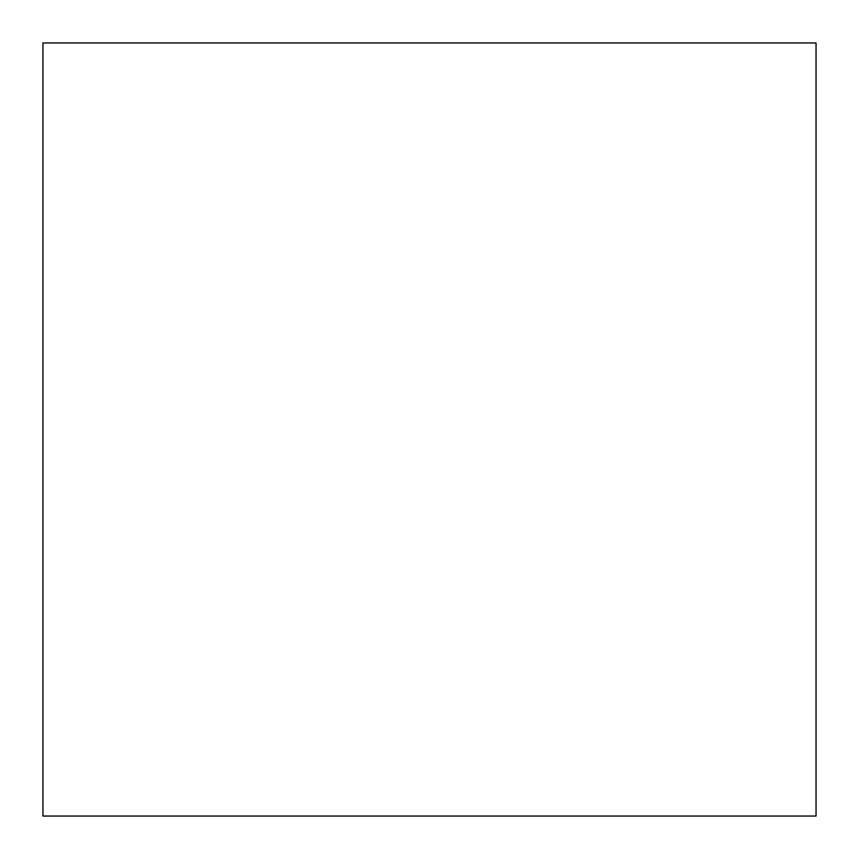 <?xml version="1.0" encoding="UTF-8"?>
<svg xmlns="http://www.w3.org/2000/svg" width="859" height="859" viewBox="0 0 859 859"><rect width="100%" height="100%" fill="white"/><g stroke="black" fill="none" stroke-linecap="round" stroke-linejoin="round"><path stroke-width="1.29" d="M816.05 42.95L42.95 42.95L42.95 816.05L816.05 816.05L816.05 42.95L42.95 42.95"/></g></svg>

